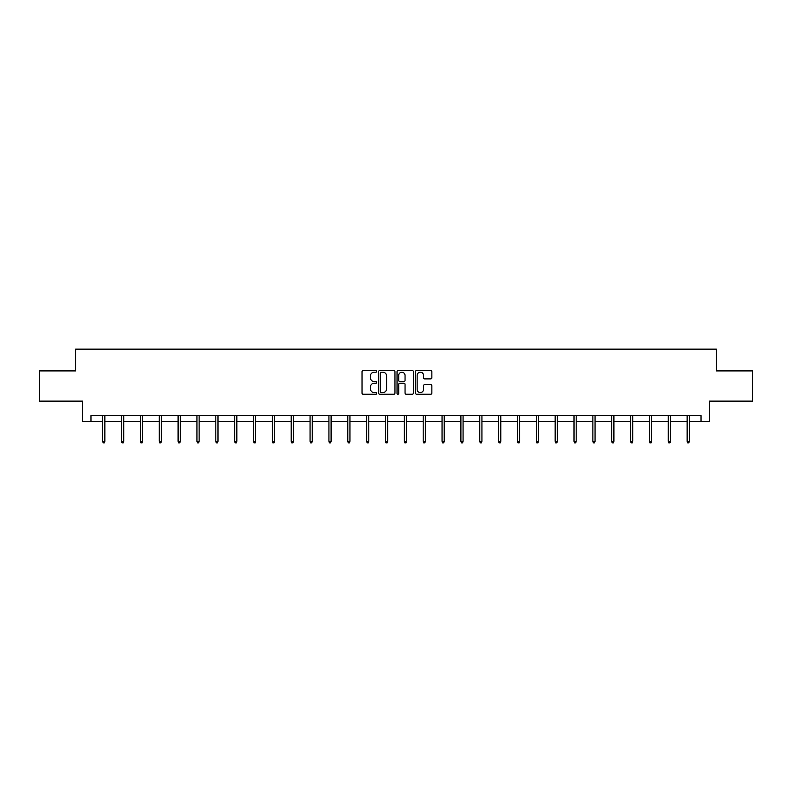 <?xml version="1.0" encoding="UTF-8"?>
<svg xmlns="http://www.w3.org/2000/svg" width="792" height="792" viewBox="0 0 792 792"><rect width="100%" height="100%" fill="white"/><g stroke="black" fill="none" stroke-linecap="round" stroke-linejoin="round"><path stroke-width="1.19" d="M376.665 371.359A0.832 0.832 0 0 0 375.834 370.527L363.231 370.527A1.188 1.188 0 0 0 362.043 371.715L362.043 393.07A1.188 1.188 0 0 0 363.231 394.258L375.834 394.258A0.832 0.832 0 0 0 376.665 393.426A0.832 0.832 0 0 0 375.834 392.594L374.2 392.594A3.792 3.792 0 0 1 370.408 388.793L370.408 387.021A3.792 3.792 0 0 1 374.2 383.219L375.834 383.219A0.832 0.832 0 0 0 376.665 382.387A0.832 0.832 0 0 0 375.834 381.566L374.2 381.566A3.792 3.792 0 0 1 370.408 377.764L370.408 375.982A3.792 3.792 0 0 1 374.2 372.19L375.834 372.19A0.832 0.832 0 0 0 376.665 371.359M430.67 378.893A1.188 1.188 0 0 0 431.858 377.705L431.858 371.715A1.188 1.188 0 0 0 430.67 370.527L416.671 370.527A1.188 1.188 0 0 0 415.483 371.715L415.483 393.07A1.188 1.188 0 0 0 416.671 394.258L430.67 394.258A1.188 1.188 0 0 0 431.858 393.07L431.858 385.833A1.188 1.188 0 0 0 430.67 384.645L424.68 384.645A1.188 1.188 0 0 0 423.492 385.833L423.492 389.417A3.178 3.178 0 0 1 420.314 392.594A3.178 3.178 0 0 1 417.146 389.417L417.146 375.358A3.178 3.178 0 0 1 420.314 372.19A3.178 3.178 0 0 1 423.492 375.358L423.492 377.705A1.188 1.188 0 0 0 424.68 378.893L430.67 378.893M90.961 421.671L90.961 415.632L701.039 415.632L701.039 421.671L709.493 421.671L709.493 401.128L752.4 401.128L752.4 370.913L716.384 370.913L716.384 349.153L75.616 349.153L75.616 370.913L39.6 370.913L39.6 401.128L82.507 401.128L82.507 421.671L102.683 421.671M394.96 371.715A1.188 1.188 0 0 0 393.772 370.527L379.774 370.527A1.188 1.188 0 0 0 378.596 371.715L378.596 393.07A1.188 1.188 0 0 0 379.774 394.258L393.772 394.258A1.188 1.188 0 0 0 394.96 393.07L394.96 371.715M398.228 370.527L412.226 370.527A1.188 1.188 0 0 1 413.404 371.715L413.404 393.07A1.188 1.188 0 0 1 412.226 394.258L406.227 394.258A1.188 1.188 0 0 1 405.049 393.07L405.049 384.407A1.188 1.188 0 0 0 403.861 383.219L399.881 383.219A1.188 1.188 0 0 0 398.703 384.407L398.703 393.426A0.832 0.832 0 0 1 397.871 394.258A0.832 0.832 0 0 1 397.04 393.426L397.04 371.715A1.188 1.188 0 0 1 398.228 370.527M104.861 421.671L121.542 421.671M123.71 421.671L140.392 421.671M142.57 421.671L159.242 421.671M161.419 421.671L178.101 421.671M180.279 421.671L196.951 421.671M199.129 421.671L215.81 421.671M217.978 421.671L234.66 421.671M236.838 421.671L253.509 421.671M255.687 421.671L272.369 421.671M274.537 421.671L291.218 421.671M293.396 421.671L310.068 421.671M312.246 421.671L328.928 421.671M331.106 421.671L347.777 421.671M349.955 421.671L366.637 421.671M368.805 421.671L385.486 421.671M387.664 421.671L404.336 421.671M406.514 421.671L423.195 421.671M425.363 421.671L442.045 421.671M444.223 421.671L460.894 421.671M463.072 421.671L479.754 421.671M481.932 421.671L498.604 421.671M500.782 421.671L517.463 421.671M519.631 421.671L536.313 421.671M538.491 421.671L555.162 421.671M557.34 421.671L574.022 421.671M576.19 421.671L592.871 421.671M595.049 421.671L611.721 421.671M613.899 421.671L630.581 421.671M632.759 421.671L649.43 421.671M651.608 421.671L668.29 421.671M670.458 421.671L687.139 421.671M689.317 421.671L701.039 421.671M381.081 372.19A0.832 0.832 0 0 0 380.249 373.022L380.249 391.763A0.832 0.832 0 0 0 381.081 392.594L382.803 392.594A3.792 3.792 0 0 0 386.595 388.793L386.595 375.982A3.792 3.792 0 0 0 382.803 372.19L381.081 372.19M405.049 375.418A3.178 3.178 0 0 0 401.871 372.25A3.178 3.178 0 0 0 398.703 375.418L398.703 380.378A1.188 1.188 0 0 0 399.881 381.566L403.861 381.566A1.188 1.188 0 0 0 405.049 380.378L405.049 375.418M102.683 441.273L103.168 442.847L104.376 442.847L104.861 441.273L102.683 441.273L102.683 415.632M104.861 441.273L104.861 415.632M121.542 441.273L122.027 442.847L123.235 442.847L123.71 441.273L121.542 441.273L121.542 415.632M123.71 441.273L123.71 415.632M140.392 441.273L140.877 442.847L142.085 442.847L142.57 441.273L140.392 441.273L140.392 415.632M142.57 441.273L142.57 415.632M159.242 441.273L159.727 442.847L160.934 442.847L161.419 441.273L159.242 441.273L159.242 415.632M161.419 441.273L161.419 415.632M178.101 441.273L178.586 442.847L179.794 442.847L180.279 441.273L178.101 441.273L178.101 415.632M180.279 441.273L180.279 415.632M196.951 441.273L197.436 442.847L198.644 442.847L199.129 441.273L196.951 441.273L196.951 415.632M199.129 441.273L199.129 415.632M215.81 441.273L216.285 442.847L217.493 442.847L217.978 441.273L215.81 441.273L215.81 415.632M217.978 441.273L217.978 415.632M234.66 441.273L235.145 442.847L236.353 442.847L236.838 441.273L234.66 441.273L234.66 415.632M236.838 441.273L236.838 415.632M253.509 441.273L253.994 442.847L255.202 442.847L255.687 441.273L253.509 441.273L253.509 415.632M255.687 441.273L255.687 415.632M272.369 441.273L272.854 442.847L274.062 442.847L274.537 441.273L272.369 441.273L272.369 415.632M274.537 441.273L274.537 415.632M291.218 441.273L291.703 442.847L292.911 442.847L293.396 441.273L291.218 441.273L291.218 415.632M293.396 441.273L293.396 415.632M310.068 441.273L310.553 442.847L311.761 442.847L312.246 441.273L310.068 441.273L310.068 415.632M312.246 441.273L312.246 415.632M328.928 441.273L329.413 442.847L330.62 442.847L331.106 441.273L328.928 441.273L328.928 415.632M331.106 441.273L331.106 415.632M347.777 441.273L348.262 442.847L349.47 442.847L349.955 441.273L347.777 441.273L347.777 415.632M349.955 441.273L349.955 415.632M366.637 441.273L367.112 442.847L368.32 442.847L368.805 441.273L366.637 441.273L366.637 415.632M368.805 441.273L368.805 415.632M385.486 441.273L385.971 442.847L387.179 442.847L387.664 441.273L385.486 441.273L385.486 415.632M387.664 441.273L387.664 415.632M404.336 441.273L404.821 442.847L406.029 442.847L406.514 441.273L404.336 441.273L404.336 415.632M406.514 441.273L406.514 415.632M423.195 441.273L423.68 442.847L424.888 442.847L425.363 441.273L423.195 441.273L423.195 415.632M425.363 441.273L425.363 415.632M442.045 441.273L442.53 442.847L443.738 442.847L444.223 441.273L442.045 441.273L442.045 415.632M444.223 441.273L444.223 415.632M460.894 441.273L461.38 442.847L462.587 442.847L463.072 441.273L460.894 441.273L460.894 415.632M463.072 441.273L463.072 415.632M479.754 441.273L480.239 442.847L481.447 442.847L481.932 441.273L479.754 441.273L479.754 415.632M481.932 441.273L481.932 415.632M498.604 441.273L499.089 442.847L500.297 442.847L500.782 441.273L498.604 441.273L498.604 415.632M500.782 441.273L500.782 415.632M517.463 441.273L517.938 442.847L519.146 442.847L519.631 441.273L517.463 441.273L517.463 415.632M519.631 441.273L519.631 415.632M536.313 441.273L536.798 442.847L538.006 442.847L538.491 441.273L536.313 441.273L536.313 415.632M538.491 441.273L538.491 415.632M555.162 441.273L555.647 442.847L556.855 442.847L557.34 441.273L555.162 441.273L555.162 415.632M557.34 441.273L557.34 415.632M574.022 441.273L574.507 442.847L575.715 442.847L576.19 441.273L574.022 441.273L574.022 415.632M576.19 441.273L576.19 415.632M592.871 441.273L593.356 442.847L594.564 442.847L595.049 441.273L592.871 441.273L592.871 415.632M595.049 441.273L595.049 415.632M611.721 441.273L612.206 442.847L613.414 442.847L613.899 441.273L611.721 441.273L611.721 415.632M613.899 441.273L613.899 415.632M630.581 441.273L631.066 442.847L632.273 442.847L632.759 441.273L630.581 441.273L630.581 415.632M632.759 441.273L632.759 415.632M649.43 441.273L649.915 442.847L651.123 442.847L651.608 441.273L649.43 441.273L649.43 415.632M651.608 441.273L651.608 415.632M668.29 441.273L668.765 442.847L669.973 442.847L670.458 441.273L668.29 441.273L668.29 415.632M670.458 441.273L670.458 415.632M687.139 441.273L687.624 442.847L688.832 442.847L689.317 441.273L687.139 441.273L687.139 415.632M689.317 441.273L689.317 415.632"/></g></svg>
